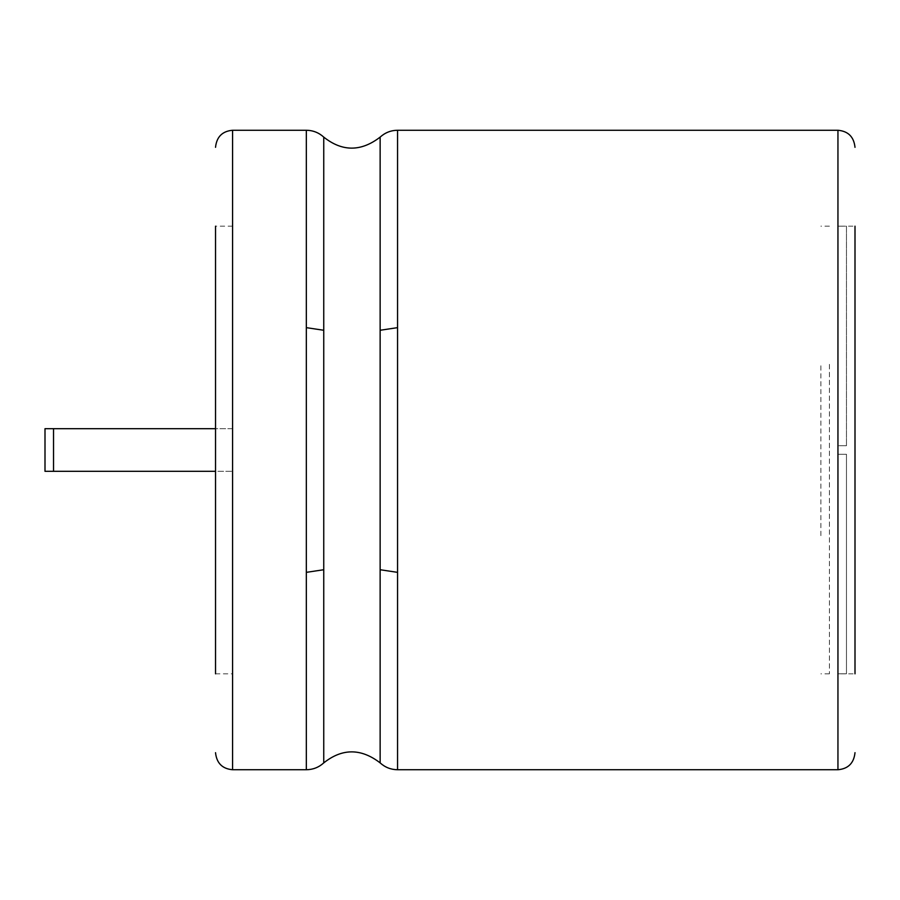 <?xml version="1.0" encoding="UTF-8"?>
<svg xmlns="http://www.w3.org/2000/svg" width="900" height="900" viewBox="0 0 900 900"><rect width="100%" height="100%" fill="white"/><g stroke="black" fill="none" stroke-linecap="round" stroke-linejoin="round"><path stroke-width="0.67" stroke-dasharray="4.5 3.38" d="M53.527 450L53.527 428.681L232.583 428.681L232.583 471.319L232.583 226.181L232.583 673.819L232.583 428.681L215.528 428.681L215.528 471.319L232.583 471.319L53.527 471.319L53.527 450M215.528 565.83L215.528 334.17M45 471.319L45 428.681M232.583 226.181L215.528 226.181L215.528 673.819L232.583 673.819M837.945 226.181L846.472 226.226L846.472 445.736L846.472 226.226L846.472 445.736L846.472 226.226L837.945 226.181L855 226.181L855 673.819L855 535.646L855 673.819L837.945 673.819M855 565.83L855 334.17M846.472 535.646L846.472 673.774L837.945 673.774L837.945 445.736L837.945 673.774L846.472 673.774L846.472 454.264L837.945 454.264L846.472 454.264L846.472 535.646M846.472 445.736L837.945 445.736L837.945 226.226L837.945 445.736L846.472 445.736M846.472 454.264L846.472 673.774L846.472 454.264L837.945 454.264L846.472 454.264M820.89 535.646L820.89 364.354M829.418 364.354L829.418 673.819L829.418 364.354M232.583 130.264L232.583 769.736M306.326 396.832L306.326 503.168M323.752 399.465L323.752 500.535M380.137 399.465L380.137 500.535M397.564 396.832L397.564 503.168M837.945 130.264L837.945 769.736M829.418 226.181L820.89 226.181M829.418 673.819L820.89 673.819"/><path stroke-width="1.35" d="M53.527 471.319L45 471.319L45 428.681L53.527 428.681L53.527 471.319L215.528 471.319L215.528 535.646M215.528 364.354L215.528 428.681L53.527 428.681M215.528 673.819L215.528 226.181M855 673.819L855 226.181M855 364.354L855 535.646M215.528 752.681C216.63 763.133 222.311 768.825 232.583 769.736L232.583 130.264C222.311 131.175 216.63 136.868 215.528 147.319M232.583 769.736L306.326 769.736L306.326 130.264L232.583 130.264M306.326 327.645L323.752 330.266L323.752 137.115C318.803 132.638 312.998 130.354 306.326 130.264M306.326 769.736C312.998 769.646 318.803 767.363 323.752 762.885L323.752 330.266M306.326 572.355L323.752 569.734M323.752 762.885C342.236 748.204 361.035 748.204 380.137 762.885L380.137 137.115C361.035 151.796 342.236 151.796 323.752 137.115M380.137 330.266L397.564 327.645L397.564 130.264C390.892 130.354 385.088 132.638 380.137 137.115M380.137 762.885C385.088 767.363 390.892 769.646 397.564 769.736L397.564 327.645M380.137 569.734L397.564 572.355M397.564 769.736L837.945 769.736L837.945 130.264C848.205 131.175 853.898 136.868 855 147.319M397.564 130.264L837.945 130.264M837.945 769.736C848.205 768.825 853.898 763.133 855 752.681"/></g></svg>
